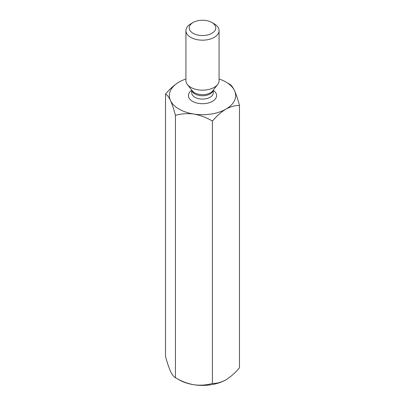 <?xml version="1.0" encoding="UTF-8"?>
<svg xmlns="http://www.w3.org/2000/svg" width="405" height="405" viewBox="0 0 405 405"><rect width="100%" height="100%" fill="white"/><g stroke="black" fill="none" stroke-linecap="round" stroke-linejoin="round"><path stroke-width="0.61" d="M185.925 79A33.154 19.141 0 0 0 179.061 82.043A33.154 19.141 0 0 0 170.48 100.531C172.216 104.439 173.872 109.396 175.431 115.395C181.187 113.663 187.348 113.223 193.919 114.063C200.414 115.228 206.575 117.577 212.407 121.11C216.64 116.048 221.15 112.048 225.939 109.112A33.154 19.141 0 0 0 234.52 90.624C232.784 87.034 231.128 84.873 229.569 84.139L227.271 82.858M175.431 115.395L175.431 377.703C173.872 376.969 172.216 374.807 170.48 371.218C168.718 367.249 167.068 362.293 165.523 356.354L165.523 94.046C167.068 94.75 168.718 96.911 170.48 100.531A33.154 19.141 0 0 0 193.919 114.063A33.154 19.141 0 0 0 225.939 109.112C230.769 106.51 235.28 105.3 239.476 105.487C237.932 99.544 236.282 94.593 234.52 90.624A33.154 19.141 0 0 0 219.075 79M175.431 377.703C181.187 381.211 187.348 383.56 193.919 384.75A33.154 19.141 0 0 0 225.939 379.794C230.769 376.827 235.28 372.823 239.476 367.796L239.476 105.487M225.939 379.794C221.15 382.391 216.64 383.601 212.407 383.424L212.407 121.11M177.729 378.984A33.154 19.141 0 0 0 193.919 384.75C200.414 385.595 206.575 385.15 212.407 383.424M214.22 23.844L211.876 22.493A13.259 7.654 180 0 1 211.876 33.321A13.259 7.654 180 0 1 193.124 33.321A13.259 7.654 180 0 1 193.124 22.493A13.259 7.654 180 0 1 211.876 22.493L214.22 23.844A16.575 9.568 180 0 1 219.075 30.613A16.575 9.568 180 0 1 202.5 40.181A16.575 9.568 180 0 1 185.925 30.613A16.575 9.568 180 0 1 190.78 23.844L193.124 22.493M219.075 30.613L219.075 80.605A16.575 9.568 180 0 1 217.632 84.513A16.575 9.568 180 0 1 202.5 90.173A16.575 9.568 180 0 1 187.368 84.513A16.575 9.568 180 0 1 185.925 80.605L185.925 30.613M179.061 82.043C174.266 84.979 169.756 88.978 165.523 94.046M191.727 90.138L191.727 92.872A10.773 6.222 0 0 0 194.881 97.271A10.773 6.222 0 0 0 206.621 98.618A10.773 6.222 0 0 0 213.273 92.872L213.273 90.138M191.727 90.335A14.089 8.135 0 0 0 192.537 101.331A14.089 8.135 0 0 0 212.028 101.569A14.089 8.135 0 0 0 213.273 90.335M187.368 84.513L192.259 90.826A11.218 6.475 -0 0 0 194.567 92.76A11.218 6.475 -0 0 0 212.741 90.826L217.632 84.513M213.207 90.224A10.773 6.222 180 0 1 202.5 95.757A10.773 6.222 180 0 1 191.793 90.224"/></g></svg>
